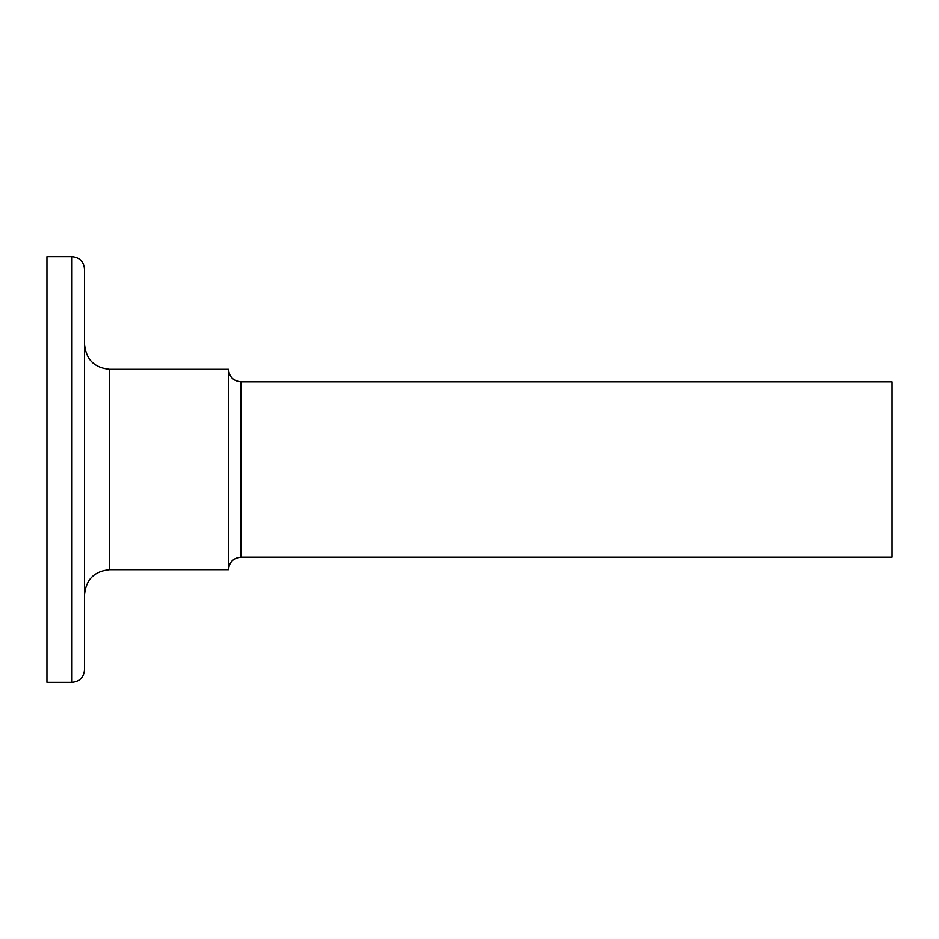 <?xml version="1.0" encoding="UTF-8"?>
<svg xmlns="http://www.w3.org/2000/svg" width="939" height="939" viewBox="0 0 939 939"><rect width="100%" height="100%" fill="white"/><g stroke="black" fill="none" stroke-linecap="round" stroke-linejoin="round"><path stroke-width="1.41" d="M84.51 669.824L84.51 269.176C83.771 261.57 79.592 257.403 71.986 256.664L71.986 682.336C79.592 681.597 83.771 677.43 84.51 669.824M241.006 557.144L241.006 381.856L892.05 381.856L892.05 557.144L241.006 557.144C233.4 557.883 229.233 562.05 228.494 569.656L228.494 369.344L109.546 369.344C94.346 367.853 85.989 359.508 84.51 344.296M71.986 682.336L46.95 682.336L46.95 256.664L71.986 256.664M228.494 569.656L109.546 569.656L109.546 369.344M109.546 569.656C94.346 571.147 85.989 579.492 84.51 594.704M241.006 381.856C233.4 381.117 229.233 376.95 228.494 369.344"/></g></svg>
